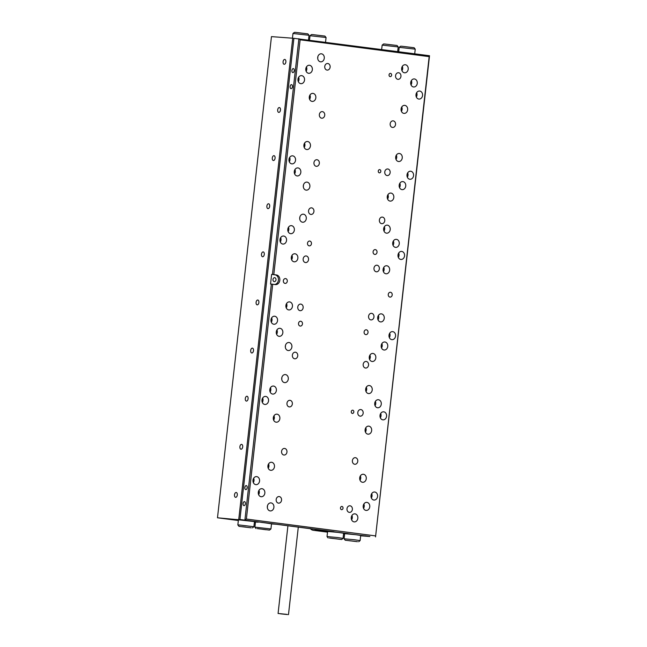 <?xml version="1.0" encoding="UTF-8"?>
<svg xmlns="http://www.w3.org/2000/svg" width="647" height="647" viewBox="0 0 647 647"><rect width="100%" height="100%" fill="white"/><g stroke="black" fill="none" stroke-linecap="round" stroke-linejoin="round"><path stroke-width="0.97" d="M284.745 59.435A2.442 1.399 -82.6 0 0 283.079 61.716A2.442 1.399 -82.6 0 0 284.162 64.279A2.442 1.399 -82.6 0 0 284.203 64.279A2.442 1.399 -82.6 0 0 285.869 61.999A2.442 1.399 -82.6 0 0 284.793 59.435A2.442 1.399 -82.6 0 0 284.745 59.435M279.35 107.548A2.442 1.399 -82.6 0 0 277.684 109.828A2.442 1.399 -82.6 0 0 278.76 112.392A2.442 1.399 -82.6 0 0 278.808 112.4A2.442 1.399 -82.6 0 0 280.466 110.119A2.442 1.399 -82.6 0 0 279.391 107.556A2.442 1.399 -82.6 0 0 279.35 107.548M273.948 155.668A2.442 1.399 -82.6 0 0 272.29 157.949A2.442 1.399 -82.6 0 0 273.366 160.513A2.442 1.399 -82.6 0 0 273.406 160.513A2.442 1.399 -82.6 0 0 275.072 158.232A2.442 1.399 -82.6 0 0 273.996 155.668A2.442 1.399 -82.6 0 0 273.948 155.668M268.554 203.781A2.442 1.399 -82.6 0 0 266.887 206.061A2.442 1.399 -82.6 0 0 267.963 208.625A2.442 1.399 -82.6 0 0 268.012 208.633A2.442 1.399 -82.6 0 0 269.678 206.353A2.442 1.399 -82.6 0 0 268.602 203.789A2.442 1.399 -82.6 0 0 268.554 203.781M263.159 251.901A2.442 1.399 -82.6 0 0 261.493 254.182A2.442 1.399 -82.6 0 0 262.569 256.746A2.442 1.399 -82.6 0 0 262.617 256.746A2.442 1.399 -82.6 0 0 264.275 254.465A2.442 1.399 -82.6 0 0 263.2 251.901A2.442 1.399 -82.6 0 0 263.159 251.901M257.757 300.014A2.442 1.399 -82.6 0 0 256.099 302.303A2.442 1.399 -82.6 0 0 257.174 304.858A2.442 1.399 -82.6 0 0 257.215 304.866A2.442 1.399 -82.6 0 0 258.881 302.586A2.442 1.399 -82.6 0 0 257.805 300.022A2.442 1.399 -82.6 0 0 257.757 300.014M252.362 348.135A2.442 1.399 -82.6 0 0 250.696 350.415A2.442 1.399 -82.6 0 0 251.772 352.979A2.442 1.399 -82.6 0 0 251.82 352.979A2.442 1.399 -82.6 0 0 253.487 350.698A2.442 1.399 -82.6 0 0 252.403 348.143A2.442 1.399 -82.6 0 0 252.362 348.135M246.968 396.255A2.442 1.399 -82.6 0 0 245.302 398.536A2.442 1.399 -82.6 0 0 246.378 401.1A2.442 1.399 -82.6 0 0 246.418 401.1A2.442 1.399 -82.6 0 0 248.084 398.819A2.442 1.399 -82.6 0 0 247.008 396.255A2.442 1.399 -82.6 0 0 246.968 396.255M241.566 444.368A2.442 1.399 -82.6 0 0 239.908 446.648A2.442 1.399 -82.6 0 0 240.983 449.212A2.442 1.399 -82.6 0 0 241.024 449.22A2.442 1.399 -82.6 0 0 242.69 446.94A2.442 1.399 -82.6 0 0 241.614 444.376A2.442 1.399 -82.6 0 0 241.566 444.368M236.171 492.488A2.442 1.399 -82.6 0 0 234.505 494.769A2.442 1.399 -82.6 0 0 235.581 497.333A2.442 1.399 -82.6 0 0 235.629 497.333A2.442 1.399 -82.6 0 0 237.295 495.052A2.442 1.399 -82.6 0 0 236.212 492.488A2.442 1.399 -82.6 0 0 236.171 492.488M234.246 519.355L217.489 517.786L238.347 520.511M254.408 522.153L255.444 522.291M320.92 530.014L320.831 530.783A6.462 5.289 94.3 0 0 321.422 530.896L327.568 531.697M321.422 530.896L313.285 530.289L327.519 532.141M343.533 534.228L344.568 534.365M364.884 535.789L369.89 536.492L360.654 535.797M343.597 533.678L344.633 533.815L343.597 533.678M313.285 530.289A6.462 5.289 -85.7 0 1 310.212 528.51M238.751 519.387L292.719 38.213L271.457 36.62L217.489 517.786M292.719 38.213L293.9 38.367M234.238 519.379L244.259 520.051M315.008 529.246A6.462 5.289 94.3 0 0 317.135 530.5L317.248 529.537M317.135 530.5L320.831 530.783M293.309 68.598A2.022 1.157 -82.6 0 0 291.926 70.483A2.022 1.157 -82.6 0 0 292.816 72.61A2.022 1.157 -82.6 0 0 292.856 72.61A2.022 1.157 -82.6 0 0 294.231 70.725A2.022 1.157 -82.6 0 0 293.342 68.606A2.022 1.157 -82.6 0 0 293.309 68.598M291.506 84.636A2.022 1.157 -82.6 0 0 290.131 86.528A2.022 1.157 -82.6 0 0 291.021 88.647A2.022 1.157 -82.6 0 0 291.053 88.647A2.022 1.157 -82.6 0 0 292.436 86.763A2.022 1.157 -82.6 0 0 291.546 84.644A2.022 1.157 -82.6 0 0 291.506 84.636M246.256 485.598A2.022 1.157 -82.6 0 0 244.873 487.482A2.022 1.157 -82.6 0 0 245.763 489.601A2.022 1.157 -82.6 0 0 245.803 489.601A2.022 1.157 -82.6 0 0 247.178 487.717A2.022 1.157 -82.6 0 0 246.289 485.598A2.022 1.157 -82.6 0 0 246.256 485.598M244.453 501.635A2.022 1.157 -82.6 0 0 243.078 503.52A2.022 1.157 -82.6 0 0 243.968 505.639A2.022 1.157 -82.6 0 0 244 505.639A2.022 1.157 -82.6 0 0 245.383 503.754A2.022 1.157 -82.6 0 0 244.493 501.635A2.022 1.157 -82.6 0 0 244.453 501.635M271.635 462.29A4.036 3.308 94.3 0 0 271.489 462.273A4.036 3.308 94.3 0 0 267.898 465.961A4.036 3.308 94.3 0 0 270.737 470.312A4.036 3.308 94.3 0 0 270.883 470.329A4.036 3.308 94.3 0 0 274.474 466.641A4.036 3.308 94.3 0 0 271.635 462.29M363.436 474.267A4.036 3.308 94.3 0 0 363.282 474.251A4.036 3.308 94.3 0 0 359.7 477.939A4.036 3.308 94.3 0 0 362.53 482.29A4.036 3.308 94.3 0 0 362.684 482.298A4.036 3.308 94.3 0 0 366.275 478.618A4.036 3.308 94.3 0 0 363.436 474.267M262.019 488.703A4.036 3.308 94.3 0 0 261.873 488.687A4.036 3.308 94.3 0 0 258.282 492.375A4.036 3.308 94.3 0 0 261.121 496.718A4.036 3.308 94.3 0 0 261.267 496.734A4.036 3.308 94.3 0 0 264.858 493.046A4.036 3.308 94.3 0 0 262.019 488.703M271.069 502.905A4.036 3.308 94.3 0 0 270.923 502.889A4.036 3.308 94.3 0 0 267.332 506.577A4.036 3.308 94.3 0 0 270.171 510.92A4.036 3.308 94.3 0 0 270.317 510.936A4.036 3.308 94.3 0 0 273.907 507.248A4.036 3.308 94.3 0 0 271.069 502.905M273.535 386.049A4.036 3.308 94.3 0 0 273.39 386.041A4.036 3.308 94.3 0 0 269.799 389.729A4.036 3.308 94.3 0 0 272.638 394.072A4.036 3.308 94.3 0 0 272.783 394.088A4.036 3.308 94.3 0 0 276.374 390.4A4.036 3.308 94.3 0 0 273.535 386.049M285.464 374.589A4.036 3.308 94.3 0 0 285.319 374.573A4.036 3.308 94.3 0 0 281.728 378.26A4.036 3.308 94.3 0 0 284.567 382.612A4.036 3.308 94.3 0 0 284.712 382.628A4.036 3.308 94.3 0 0 288.303 378.94A4.036 3.308 94.3 0 0 285.464 374.589M369.397 385.539A4.036 3.308 94.3 0 0 369.243 385.523A4.036 3.308 94.3 0 0 365.66 389.211A4.036 3.308 94.3 0 0 368.491 393.562A4.036 3.308 94.3 0 0 368.644 393.57A4.036 3.308 94.3 0 0 372.235 389.89A4.036 3.308 94.3 0 0 369.397 385.539M378.446 399.741A4.036 3.308 94.3 0 0 378.301 399.725A4.036 3.308 94.3 0 0 374.71 403.413A4.036 3.308 94.3 0 0 377.549 407.756A4.036 3.308 94.3 0 0 377.694 407.772A4.036 3.308 94.3 0 0 381.285 404.084A4.036 3.308 94.3 0 0 378.446 399.741M366.93 502.387A4.036 3.308 94.3 0 0 366.784 502.371A4.036 3.308 94.3 0 0 363.193 506.059A4.036 3.308 94.3 0 0 366.032 510.41A4.036 3.308 94.3 0 0 366.178 510.426A4.036 3.308 94.3 0 0 369.769 506.738A4.036 3.308 94.3 0 0 366.93 502.387M355.001 513.855A4.036 3.308 94.3 0 0 354.855 513.839A4.036 3.308 94.3 0 0 351.264 517.527A4.036 3.308 94.3 0 0 354.103 521.87A4.036 3.308 94.3 0 0 354.249 521.886A4.036 3.308 94.3 0 0 357.84 518.198A4.036 3.308 94.3 0 0 355.001 513.855M277.029 414.177A4.036 3.308 94.3 0 0 276.884 414.161A4.036 3.308 94.3 0 0 273.293 417.849A4.036 3.308 94.3 0 0 276.132 422.192A4.036 3.308 94.3 0 0 276.277 422.208A4.036 3.308 94.3 0 0 279.868 418.52A4.036 3.308 94.3 0 0 277.029 414.177M368.83 426.147A4.036 3.308 94.3 0 0 368.685 426.138A4.036 3.308 94.3 0 0 365.094 429.818A4.036 3.308 94.3 0 0 367.933 434.169A4.036 3.308 94.3 0 0 368.078 434.186A4.036 3.308 94.3 0 0 371.669 430.498A4.036 3.308 94.3 0 0 368.83 426.147M399.417 153.485A4.036 3.308 94.3 0 0 399.264 153.468A4.036 3.308 94.3 0 0 395.681 157.156A4.036 3.308 94.3 0 0 398.512 161.507A4.036 3.308 94.3 0 0 398.665 161.524A4.036 3.308 94.3 0 0 402.256 157.836A4.036 3.308 94.3 0 0 399.417 153.485M307.616 141.507A4.036 3.308 94.3 0 0 307.471 141.499A4.036 3.308 94.3 0 0 303.88 145.187A4.036 3.308 94.3 0 0 306.718 149.53A4.036 3.308 94.3 0 0 306.864 149.546A4.036 3.308 94.3 0 0 310.455 145.858A4.036 3.308 94.3 0 0 307.616 141.507M405.378 64.757A4.036 3.308 94.3 0 0 405.224 64.74A4.036 3.308 94.3 0 0 401.641 68.428A4.036 3.308 94.3 0 0 404.472 72.779A4.036 3.308 94.3 0 0 404.626 72.796A4.036 3.308 94.3 0 0 408.217 69.108A4.036 3.308 94.3 0 0 405.378 64.757M414.428 78.958A4.036 3.308 94.3 0 0 414.282 78.942A4.036 3.308 94.3 0 0 410.691 82.63A4.036 3.308 94.3 0 0 413.53 86.981A4.036 3.308 94.3 0 0 413.676 86.989A4.036 3.308 94.3 0 0 417.266 83.309A4.036 3.308 94.3 0 0 414.428 78.958M402.911 181.605A4.036 3.308 94.3 0 0 402.766 181.597A4.036 3.308 94.3 0 0 399.175 185.277A4.036 3.308 94.3 0 0 402.013 189.628A4.036 3.308 94.3 0 0 402.159 189.644A4.036 3.308 94.3 0 0 405.75 185.956A4.036 3.308 94.3 0 0 402.911 181.605M390.982 193.073A4.036 3.308 94.3 0 0 390.837 193.057A4.036 3.308 94.3 0 0 387.246 196.745A4.036 3.308 94.3 0 0 390.084 201.088A4.036 3.308 94.3 0 0 390.23 201.104A4.036 3.308 94.3 0 0 393.821 197.416A4.036 3.308 94.3 0 0 390.982 193.073M307.05 182.122A4.036 3.308 94.3 0 0 306.904 182.106A4.036 3.308 94.3 0 0 303.314 185.794A4.036 3.308 94.3 0 0 306.152 190.137A4.036 3.308 94.3 0 0 306.298 190.153A4.036 3.308 94.3 0 0 309.889 186.465A4.036 3.308 94.3 0 0 307.05 182.122M298 167.921A4.036 3.308 94.3 0 0 297.855 167.905A4.036 3.308 94.3 0 0 294.264 171.592A4.036 3.308 94.3 0 0 297.102 175.944A4.036 3.308 94.3 0 0 297.248 175.96A4.036 3.308 94.3 0 0 300.839 172.272A4.036 3.308 94.3 0 0 298 167.921M321.446 53.806A4.036 3.308 94.3 0 0 321.3 53.798A4.036 3.308 94.3 0 0 317.709 57.478A4.036 3.308 94.3 0 0 320.548 61.829A4.036 3.308 94.3 0 0 320.694 61.845A4.036 3.308 94.3 0 0 324.284 58.157A4.036 3.308 94.3 0 0 321.446 53.806M309.517 65.274A4.036 3.308 94.3 0 0 309.371 65.258A4.036 3.308 94.3 0 0 305.78 68.946A4.036 3.308 94.3 0 0 308.619 73.289A4.036 3.308 94.3 0 0 308.765 73.305A4.036 3.308 94.3 0 0 312.355 69.617A4.036 3.308 94.3 0 0 309.517 65.274M404.812 105.372A4.036 3.308 94.3 0 0 404.666 105.356A4.036 3.308 94.3 0 0 401.075 109.044A4.036 3.308 94.3 0 0 403.914 113.387A4.036 3.308 94.3 0 0 404.06 113.403A4.036 3.308 94.3 0 0 407.65 109.715A4.036 3.308 94.3 0 0 404.812 105.372M313.011 93.394A4.036 3.308 94.3 0 0 312.865 93.378A4.036 3.308 94.3 0 0 309.274 97.066A4.036 3.308 94.3 0 0 312.113 101.409A4.036 3.308 94.3 0 0 312.258 101.425A4.036 3.308 94.3 0 0 315.849 97.737A4.036 3.308 94.3 0 0 313.011 93.394M295.024 253.786A4.036 3.308 94.3 0 0 294.878 253.77A4.036 3.308 94.3 0 0 291.287 257.457A4.036 3.308 94.3 0 0 294.126 261.8A4.036 3.308 94.3 0 0 294.272 261.817A4.036 3.308 94.3 0 0 297.863 258.129A4.036 3.308 94.3 0 0 295.024 253.786M386.825 265.763A4.036 3.308 94.3 0 0 386.671 265.747A4.036 3.308 94.3 0 0 383.081 269.435A4.036 3.308 94.3 0 0 385.919 273.778A4.036 3.308 94.3 0 0 386.073 273.794A4.036 3.308 94.3 0 0 389.656 270.106A4.036 3.308 94.3 0 0 386.825 265.763M381.423 313.876A4.036 3.308 94.3 0 0 381.277 313.86A4.036 3.308 94.3 0 0 377.686 317.548A4.036 3.308 94.3 0 0 380.525 321.899A4.036 3.308 94.3 0 0 380.671 321.915A4.036 3.308 94.3 0 0 384.261 318.227A4.036 3.308 94.3 0 0 381.423 313.876M289.63 301.898A4.036 3.308 94.3 0 0 289.476 301.882A4.036 3.308 94.3 0 0 285.885 305.57A4.036 3.308 94.3 0 0 288.724 309.921A4.036 3.308 94.3 0 0 288.877 309.937A4.036 3.308 94.3 0 0 292.46 306.249A4.036 3.308 94.3 0 0 289.63 301.898M374.75 492.019A4.036 3.308 94.3 0 0 374.605 492.003A4.036 3.308 94.3 0 0 371.014 495.691A4.036 3.308 94.3 0 0 373.853 500.034A4.036 3.308 94.3 0 0 373.998 500.05A4.036 3.308 94.3 0 0 377.589 496.362A4.036 3.308 94.3 0 0 374.75 492.019M256.722 476.621A4.036 3.308 94.3 0 0 256.576 476.604A4.036 3.308 94.3 0 0 252.985 480.292A4.036 3.308 94.3 0 0 255.824 484.635A4.036 3.308 94.3 0 0 255.969 484.652A4.036 3.308 94.3 0 0 259.56 480.964A4.036 3.308 94.3 0 0 256.722 476.621M383.744 411.824A4.036 3.308 94.3 0 0 383.598 411.807A4.036 3.308 94.3 0 0 380.007 415.495A4.036 3.308 94.3 0 0 382.846 419.838A4.036 3.308 94.3 0 0 382.992 419.854A4.036 3.308 94.3 0 0 386.582 416.167A4.036 3.308 94.3 0 0 383.744 411.824M265.715 396.425A4.036 3.308 94.3 0 0 265.569 396.409A4.036 3.308 94.3 0 0 261.978 400.097A4.036 3.308 94.3 0 0 264.817 404.448A4.036 3.308 94.3 0 0 264.963 404.456A4.036 3.308 94.3 0 0 268.554 400.776A4.036 3.308 94.3 0 0 265.715 396.425M419.725 91.041A4.036 3.308 94.3 0 0 419.579 91.025A4.036 3.308 94.3 0 0 415.989 94.713A4.036 3.308 94.3 0 0 418.827 99.064A4.036 3.308 94.3 0 0 418.973 99.072A4.036 3.308 94.3 0 0 422.564 95.392A4.036 3.308 94.3 0 0 419.725 91.041M301.696 75.642A4.036 3.308 94.3 0 0 301.551 75.626A4.036 3.308 94.3 0 0 297.96 79.314A4.036 3.308 94.3 0 0 300.798 83.665A4.036 3.308 94.3 0 0 300.944 83.681A4.036 3.308 94.3 0 0 304.535 79.993A4.036 3.308 94.3 0 0 301.696 75.642M410.732 171.237A4.036 3.308 94.3 0 0 410.586 171.22A4.036 3.308 94.3 0 0 406.995 174.908A4.036 3.308 94.3 0 0 409.834 179.259A4.036 3.308 94.3 0 0 409.98 179.268A4.036 3.308 94.3 0 0 413.57 175.588A4.036 3.308 94.3 0 0 410.732 171.237M292.703 155.838A4.036 3.308 94.3 0 0 292.557 155.822A4.036 3.308 94.3 0 0 288.966 159.51A4.036 3.308 94.3 0 0 291.805 163.861A4.036 3.308 94.3 0 0 291.951 163.877A4.036 3.308 94.3 0 0 295.542 160.189A4.036 3.308 94.3 0 0 292.703 155.838M309.759 241.056A2.418 1.981 94.3 0 0 309.67 241.048A2.418 1.981 94.3 0 0 307.511 243.264A2.418 1.981 94.3 0 0 309.217 245.868A2.418 1.981 94.3 0 0 309.306 245.884A2.418 1.981 94.3 0 0 311.458 243.668A2.418 1.981 94.3 0 0 309.759 241.056M366.331 329.808A2.418 1.981 94.3 0 0 366.242 329.8A2.418 1.981 94.3 0 0 364.091 332.016A2.418 1.981 94.3 0 0 365.79 334.62A2.418 1.981 94.3 0 0 365.878 334.628A2.418 1.981 94.3 0 0 368.038 332.421A2.418 1.981 94.3 0 0 366.331 329.808M300.758 321.252A2.418 1.981 94.3 0 0 300.669 321.244A2.418 1.981 94.3 0 0 298.518 323.46A2.418 1.981 94.3 0 0 300.224 326.064A2.418 1.981 94.3 0 0 300.313 326.072A2.418 1.981 94.3 0 0 302.464 323.864A2.418 1.981 94.3 0 0 300.758 321.252M375.325 249.613A2.418 1.981 94.3 0 0 375.236 249.605A2.418 1.981 94.3 0 0 373.084 251.82A2.418 1.981 94.3 0 0 374.783 254.425A2.418 1.981 94.3 0 0 374.872 254.433A2.418 1.981 94.3 0 0 377.031 252.225A2.418 1.981 94.3 0 0 375.325 249.613M285.586 278.59A2.418 1.981 94.3 0 0 285.497 278.582A2.418 1.981 94.3 0 0 283.346 280.798A2.418 1.981 94.3 0 0 285.044 283.402A2.418 1.981 94.3 0 0 285.133 283.41A2.418 1.981 94.3 0 0 287.292 281.202A2.418 1.981 94.3 0 0 285.586 278.59M390.497 292.274A2.418 1.981 94.3 0 0 390.408 292.266A2.418 1.981 94.3 0 0 388.257 294.482A2.418 1.981 94.3 0 0 389.963 297.086A2.418 1.981 94.3 0 0 390.052 297.102A2.418 1.981 94.3 0 0 392.203 294.886A2.418 1.981 94.3 0 0 390.497 292.274M392.737 331.628A4.036 3.308 94.3 0 0 392.592 331.612A4.036 3.308 94.3 0 0 389.001 335.3A4.036 3.308 94.3 0 0 391.839 339.643A4.036 3.308 94.3 0 0 391.985 339.659A4.036 3.308 94.3 0 0 395.576 335.971A4.036 3.308 94.3 0 0 392.737 331.628M401.738 251.432A4.036 3.308 94.3 0 0 401.585 251.416A4.036 3.308 94.3 0 0 397.994 255.104A4.036 3.308 94.3 0 0 400.833 259.455A4.036 3.308 94.3 0 0 400.986 259.463A4.036 3.308 94.3 0 0 404.569 255.775A4.036 3.308 94.3 0 0 401.738 251.432M274.716 316.229A4.036 3.308 94.3 0 0 274.563 316.213A4.036 3.308 94.3 0 0 270.972 319.901A4.036 3.308 94.3 0 0 273.81 324.252A4.036 3.308 94.3 0 0 273.964 324.26A4.036 3.308 94.3 0 0 277.547 320.58A4.036 3.308 94.3 0 0 274.716 316.229M283.709 236.034A4.036 3.308 94.3 0 0 283.564 236.018A4.036 3.308 94.3 0 0 279.973 239.705A4.036 3.308 94.3 0 0 282.812 244.056A4.036 3.308 94.3 0 0 282.957 244.073A4.036 3.308 94.3 0 0 286.548 240.385A4.036 3.308 94.3 0 0 283.709 236.034M291.522 225.666A4.036 3.308 94.3 0 0 291.376 225.649A4.036 3.308 94.3 0 0 287.786 229.337A4.036 3.308 94.3 0 0 290.624 233.68A4.036 3.308 94.3 0 0 290.77 233.696A4.036 3.308 94.3 0 0 294.361 230.008A4.036 3.308 94.3 0 0 291.522 225.666M396.433 239.35A4.036 3.308 94.3 0 0 396.287 239.333A4.036 3.308 94.3 0 0 392.697 243.021A4.036 3.308 94.3 0 0 395.535 247.372A4.036 3.308 94.3 0 0 395.681 247.38A4.036 3.308 94.3 0 0 399.272 243.693A4.036 3.308 94.3 0 0 396.433 239.35M384.925 341.996A4.036 3.308 94.3 0 0 384.779 341.98A4.036 3.308 94.3 0 0 381.188 345.668A4.036 3.308 94.3 0 0 384.027 350.019A4.036 3.308 94.3 0 0 384.172 350.035A4.036 3.308 94.3 0 0 387.763 346.347A4.036 3.308 94.3 0 0 384.925 341.996M280.014 328.312A4.036 3.308 94.3 0 0 279.86 328.296A4.036 3.308 94.3 0 0 276.269 331.984A4.036 3.308 94.3 0 0 279.108 336.335A4.036 3.308 94.3 0 0 279.261 336.343A4.036 3.308 94.3 0 0 282.852 332.663A4.036 3.308 94.3 0 0 280.014 328.312M289.063 342.514A4.036 3.308 94.3 0 0 288.918 342.498A4.036 3.308 94.3 0 0 285.327 346.185A4.036 3.308 94.3 0 0 288.166 350.528A4.036 3.308 94.3 0 0 288.311 350.545A4.036 3.308 94.3 0 0 291.902 346.857A4.036 3.308 94.3 0 0 289.063 342.514M372.995 353.464A4.036 3.308 94.3 0 0 372.842 353.448A4.036 3.308 94.3 0 0 369.251 357.136A4.036 3.308 94.3 0 0 372.09 361.479A4.036 3.308 94.3 0 0 372.243 361.495A4.036 3.308 94.3 0 0 375.834 357.807A4.036 3.308 94.3 0 0 372.995 353.464M303.451 214.197A4.036 3.308 94.3 0 0 303.306 214.181A4.036 3.308 94.3 0 0 299.715 217.869A4.036 3.308 94.3 0 0 302.553 222.22A4.036 3.308 94.3 0 0 302.699 222.236A4.036 3.308 94.3 0 0 306.29 218.549A4.036 3.308 94.3 0 0 303.451 214.197M387.383 225.148A4.036 3.308 94.3 0 0 387.238 225.132A4.036 3.308 94.3 0 0 383.647 228.82A4.036 3.308 94.3 0 0 386.485 233.171A4.036 3.308 94.3 0 0 386.631 233.187A4.036 3.308 94.3 0 0 390.222 229.499A4.036 3.308 94.3 0 0 387.383 225.148M390.149 76.629A1.642 1.343 -85.7 0 1 390.521 73.37A1.642 1.343 -85.7 0 1 390.149 76.629M341.576 509.682A1.642 1.343 -85.7 0 1 341.94 506.423A1.642 1.343 -85.7 0 1 341.576 509.682M352.372 413.449A1.642 1.343 -85.7 0 1 352.736 410.19A1.642 1.343 -85.7 0 1 352.372 413.449M379.36 172.862A1.642 1.343 -85.7 0 1 379.724 169.603A1.642 1.343 -85.7 0 1 379.36 172.862M278.493 503.14A3.308 2.709 -85.7 0 1 276.172 499.573A3.308 2.709 -85.7 0 1 279.116 496.548A3.308 2.709 -85.7 0 1 279.237 496.564A3.308 2.709 -85.7 0 1 281.558 500.131A3.308 2.709 -85.7 0 1 278.614 503.148A3.308 2.709 -85.7 0 1 278.493 503.14M283.896 455.019A3.308 2.709 -85.7 0 1 281.566 451.46A3.308 2.709 -85.7 0 1 284.51 448.436A3.308 2.709 -85.7 0 1 284.631 448.444A3.308 2.709 -85.7 0 1 286.961 452.01A3.308 2.709 -85.7 0 1 284.017 455.035A3.308 2.709 -85.7 0 1 283.896 455.019M289.29 406.906A3.308 2.709 -85.7 0 1 286.961 403.34A3.308 2.709 -85.7 0 1 289.905 400.315A3.308 2.709 -85.7 0 1 290.026 400.331A3.308 2.709 -85.7 0 1 292.355 403.89A3.308 2.709 -85.7 0 1 289.411 406.914A3.308 2.709 -85.7 0 1 289.29 406.906M294.684 358.786A3.308 2.709 -85.7 0 1 292.363 355.219A3.308 2.709 -85.7 0 1 295.307 352.203A3.308 2.709 -85.7 0 1 295.428 352.211A3.308 2.709 -85.7 0 1 297.749 355.777A3.308 2.709 -85.7 0 1 294.806 358.802A3.308 2.709 -85.7 0 1 294.684 358.786M300.087 310.673A3.308 2.709 -85.7 0 1 297.757 307.107A3.308 2.709 -85.7 0 1 300.701 304.082A3.308 2.709 -85.7 0 1 300.823 304.098A3.308 2.709 -85.7 0 1 303.152 307.657A3.308 2.709 -85.7 0 1 300.208 310.681A3.308 2.709 -85.7 0 1 300.087 310.673M305.481 262.553A3.308 2.709 -85.7 0 1 303.152 258.986A3.308 2.709 -85.7 0 1 306.096 255.961A3.308 2.709 -85.7 0 1 306.217 255.977A3.308 2.709 -85.7 0 1 308.546 259.544A3.308 2.709 -85.7 0 1 305.602 262.569A3.308 2.709 -85.7 0 1 305.481 262.553M310.883 214.432A3.308 2.709 -85.7 0 1 308.554 210.873A3.308 2.709 -85.7 0 1 311.498 207.849A3.308 2.709 -85.7 0 1 311.619 207.857A3.308 2.709 -85.7 0 1 313.941 211.423A3.308 2.709 -85.7 0 1 310.997 214.448A3.308 2.709 -85.7 0 1 310.883 214.432M316.278 166.319A3.308 2.709 -85.7 0 1 313.949 162.753A3.308 2.709 -85.7 0 1 316.893 159.728A3.308 2.709 -85.7 0 1 317.014 159.744A3.308 2.709 -85.7 0 1 319.343 163.311A3.308 2.709 -85.7 0 1 316.399 166.328A3.308 2.709 -85.7 0 1 316.278 166.319M321.672 118.199A3.308 2.709 -85.7 0 1 319.343 114.64A3.308 2.709 -85.7 0 1 322.295 111.616A3.308 2.709 -85.7 0 1 322.408 111.624A3.308 2.709 -85.7 0 1 324.737 115.19A3.308 2.709 -85.7 0 1 321.794 118.215A3.308 2.709 -85.7 0 1 321.672 118.199M349.315 512.375A3.308 2.709 -85.7 0 1 346.986 508.809A3.308 2.709 -85.7 0 1 349.93 505.792A3.308 2.709 -85.7 0 1 350.051 505.8A3.308 2.709 -85.7 0 1 352.38 509.367A3.308 2.709 -85.7 0 1 349.437 512.392A3.308 2.709 -85.7 0 1 349.315 512.375M354.71 464.263A3.308 2.709 -85.7 0 1 352.38 460.696A3.308 2.709 -85.7 0 1 355.324 457.672A3.308 2.709 -85.7 0 1 355.446 457.688A3.308 2.709 -85.7 0 1 357.775 461.246A3.308 2.709 -85.7 0 1 354.831 464.271A3.308 2.709 -85.7 0 1 354.71 464.263M360.104 416.142A3.308 2.709 -85.7 0 1 357.783 412.576A3.308 2.709 -85.7 0 1 360.727 409.551A3.308 2.709 -85.7 0 1 360.848 409.567A3.308 2.709 -85.7 0 1 363.169 413.134A3.308 2.709 -85.7 0 1 360.225 416.158A3.308 2.709 -85.7 0 1 360.104 416.142M365.506 368.03A3.308 2.709 -85.7 0 1 363.177 364.463A3.308 2.709 -85.7 0 1 366.121 361.438A3.308 2.709 -85.7 0 1 366.242 361.447A3.308 2.709 -85.7 0 1 368.572 365.013A3.308 2.709 -85.7 0 1 365.628 368.038A3.308 2.709 -85.7 0 1 365.506 368.03M370.901 319.909A3.308 2.709 -85.7 0 1 368.572 316.343A3.308 2.709 -85.7 0 1 371.515 313.318A3.308 2.709 -85.7 0 1 371.637 313.334A3.308 2.709 -85.7 0 1 373.966 316.901A3.308 2.709 -85.7 0 1 371.022 319.917A3.308 2.709 -85.7 0 1 370.901 319.909M376.295 271.789A3.308 2.709 -85.7 0 1 373.974 268.23A3.308 2.709 -85.7 0 1 376.918 265.205A3.308 2.709 -85.7 0 1 377.039 265.213A3.308 2.709 -85.7 0 1 379.36 268.78A3.308 2.709 -85.7 0 1 376.417 271.805A3.308 2.709 -85.7 0 1 376.295 271.789M381.698 223.676A3.308 2.709 -85.7 0 1 379.368 220.109A3.308 2.709 -85.7 0 1 382.312 217.085A3.308 2.709 -85.7 0 1 382.434 217.101A3.308 2.709 -85.7 0 1 384.763 220.659A3.308 2.709 -85.7 0 1 381.819 223.684A3.308 2.709 -85.7 0 1 381.698 223.676M387.092 175.555A3.308 2.709 -85.7 0 1 384.763 171.989A3.308 2.709 -85.7 0 1 387.707 168.972A3.308 2.709 -85.7 0 1 387.828 168.98A3.308 2.709 -85.7 0 1 390.157 172.547A3.308 2.709 -85.7 0 1 387.213 175.572A3.308 2.709 -85.7 0 1 387.092 175.555M392.486 127.443A3.308 2.709 -85.7 0 1 390.165 123.876A3.308 2.709 -85.7 0 1 393.109 120.852A3.308 2.709 -85.7 0 1 393.23 120.868A3.308 2.709 -85.7 0 1 395.552 124.426A3.308 2.709 -85.7 0 1 392.608 127.451A3.308 2.709 -85.7 0 1 392.486 127.443M397.889 79.322A3.308 2.709 -85.7 0 1 395.56 75.756A3.308 2.709 -85.7 0 1 398.503 72.731A3.308 2.709 -85.7 0 1 398.625 72.747A3.308 2.709 -85.7 0 1 400.954 76.314A3.308 2.709 -85.7 0 1 398.01 79.338A3.308 2.709 -85.7 0 1 397.889 79.322M327.075 70.086A3.308 2.709 -85.7 0 1 324.745 66.52A3.308 2.709 -85.7 0 1 327.689 63.495A3.308 2.709 -85.7 0 1 327.811 63.511A3.308 2.709 -85.7 0 1 330.14 67.07A3.308 2.709 -85.7 0 1 327.196 70.094A3.308 2.709 -85.7 0 1 327.075 70.086M274.263 281.663A2.022 1.65 -85.7 0 1 274.716 277.66A2.022 1.65 -85.7 0 1 274.263 281.663M333.965 531.713L261.833 522.347M267.987 467.466L268.335 464.352M273.39 419.345L273.738 416.231M333.957 531.81L239.932 519.492L293.908 38.319L429.511 55.731L375.543 536.905L429.171 56.637L300.127 39.799L273.794 274.611L272.452 274.465L298.898 38.691L300.127 39.799M272.71 284.235L246.378 519.048L244.922 519.864L271.368 284.09L275.339 284.575A4.844 3.963 94.3 0 0 275.509 284.591A4.844 3.963 94.3 0 0 279.819 280.167A4.844 3.963 94.3 0 0 276.415 274.951L273.794 274.611M246.378 519.048L375.414 535.878M303.969 146.683L304.316 143.569M309.371 98.562L309.719 95.449M285.982 307.074L286.33 303.961M291.376 258.954L291.724 255.84M274.651 284.486A4.844 3.963 94.3 0 0 278.453 279.747A4.844 3.963 94.3 0 0 275.032 274.846L272.452 274.465M271.619 274.401L270.543 284.025L271.368 284.09M268.246 468.266A4.036 3.308 94.3 0 0 268.578 463.915M258.63 494.68A4.036 3.308 94.3 0 0 258.962 490.329M270.147 392.025A4.036 3.308 94.3 0 0 270.47 387.682M273.649 420.154A4.036 3.308 94.3 0 0 273.972 415.803M304.227 147.484A4.036 3.308 94.3 0 0 304.559 143.141M294.611 173.897A4.036 3.308 94.3 0 0 294.943 169.546M306.128 71.251A4.036 3.308 94.3 0 0 306.46 66.9M309.63 99.371A4.036 3.308 94.3 0 0 309.953 95.02M291.635 259.762A4.036 3.308 94.3 0 0 291.967 255.411M286.241 307.875A4.036 3.308 94.3 0 0 286.564 303.532M253.333 482.597A4.036 3.308 94.3 0 0 253.664 478.246M262.334 402.402A4.036 3.308 94.3 0 0 262.658 398.051M298.316 81.619A4.036 3.308 94.3 0 0 298.639 77.268M289.314 161.815A4.036 3.308 94.3 0 0 289.646 157.464M271.328 322.206A4.036 3.308 94.3 0 0 271.651 317.855M280.321 242.01A4.036 3.308 94.3 0 0 280.652 237.659M288.141 231.634A4.036 3.308 94.3 0 0 288.465 227.291M276.625 334.289A4.036 3.308 94.3 0 0 276.948 329.938M239.932 519.492L261.825 522.396M267.332 507.434A4.036 3.308 94.3 0 0 267.446 505.905M281.72 379.126A4.036 3.308 94.3 0 0 281.833 377.589M285.319 347.043A4.036 3.308 94.3 0 0 285.432 345.514M299.715 218.735A4.036 3.308 94.3 0 0 299.828 217.198M303.314 186.651A4.036 3.308 94.3 0 0 303.427 185.123M317.701 58.343A4.036 3.308 94.3 0 0 317.814 56.815M375.058 405.718A4.036 3.308 94.3 0 0 375.389 401.366M363.549 508.364A4.036 3.308 94.3 0 0 363.873 504.013M411.039 84.919A7.101 5.815 94.3 0 0 411.047 84.919A4.036 3.308 94.3 0 0 411.371 80.584M399.531 187.581A4.036 3.308 94.3 0 0 399.854 183.238M371.362 497.996A4.036 3.308 94.3 0 0 371.685 493.645M380.355 417.8A4.036 3.308 94.3 0 0 380.687 413.449M416.336 97.018A4.036 3.308 94.3 0 0 416.668 92.667M407.343 177.213A4.036 3.308 94.3 0 0 407.667 172.862M389.357 337.605A4.036 3.308 94.3 0 0 389.68 333.254M398.35 257.409A4.036 3.308 94.3 0 0 398.673 253.058M393.053 245.326A4.036 3.308 94.3 0 0 393.376 240.975M381.536 347.973A4.036 3.308 94.3 0 0 381.859 343.622M360.047 480.244A4.036 3.308 94.3 0 0 360.371 475.893M365.442 432.123A4.036 3.308 94.3 0 0 365.773 427.78M366.008 391.516A4.036 3.308 94.3 0 0 366.331 387.165M369.607 359.441A4.036 3.308 94.3 0 0 369.93 355.09M378.034 319.853A4.036 3.308 94.3 0 0 378.366 315.501M383.436 271.732A4.036 3.308 94.3 0 0 383.76 267.389M384.003 231.125A4.036 3.308 94.3 0 0 384.326 226.773M387.593 199.05A4.036 3.308 94.3 0 0 387.925 194.698M396.029 159.461A4.036 3.308 94.3 0 0 396.352 155.11M401.423 111.349A4.036 3.308 94.3 0 0 401.755 106.998M401.989 70.733A4.036 3.308 94.3 0 0 402.313 66.382M351.612 519.824A4.036 3.308 94.3 0 0 351.944 515.481M429.511 55.731L429.171 56.637M382.151 45.12L383.574 43.98L384.803 44.028L397.048 45.492L398.188 46.924L382.151 45.12L381.657 49.487M329.396 538.029L341.64 539.509L329.396 538.029M328.166 537.997L327.026 536.565L337.483 537.536L343.072 538.361L341.64 539.509M343.072 538.361L343.646 533.233L338.058 532.408L327.6 531.43L327.026 536.565M347.827 533.605L333.399 531.761L323.419 531.017L327.584 531.591M323.492 530.346L323.419 531.017M343.638 533.306L347.827 533.646M337.346 538.951L331.757 538.353L337.346 538.951M257.263 528.615L269.508 530.095L257.263 528.615M256.034 528.583L254.894 527.151L270.939 528.955L271.514 523.819L261.283 522.275M254.894 527.151L255.476 522.024L258.218 522.169M310.026 35.714L311.45 34.574L312.679 34.614L324.923 36.086L326.064 37.51L310.018 35.714L309.533 40.082M262.642 529.303L265.925 529.731L262.642 529.303M275.703 524.207L271.505 523.924M255.452 522.178L254.417 522.04M261.275 522.355L275.695 524.24M256.026 522.008L254.595 521.854M365.765 390.788L366.129 387.529M369.364 358.713L369.728 355.454M383.76 230.397L384.124 227.137M387.359 198.322L387.723 195.062M259.172 493.435A7.101 5.815 94.3 0 0 258.331 492.019M305.772 69.763A7.101 5.815 94.3 0 0 306.824 68.655M251.238 527.831L238.986 526.359L251.238 527.831M239.317 524.976L253.891 526.731L254.465 521.595L238.428 519.8L237.845 524.927L239.317 524.976M292.978 33.49L294.401 32.35L295.63 32.39L307.875 33.862L309.015 35.286L292.97 33.49L292.444 38.197M245.86 527.143L242.576 526.723L245.86 527.095M258.663 521.935L254.457 521.668M245.569 520.228L258.42 521.903M245.569 520.277L244.226 520.131M399.199 47.344L400.622 46.204L401.852 46.252L414.096 47.716L415.237 49.148L399.199 47.344L398.706 51.711M357.459 541.685L345.215 540.221L357.459 541.685M345.215 540.221L344.075 538.789L354.532 539.76L360.12 540.585L358.689 541.733M360.12 540.585L360.694 535.457L356.004 534.737L344.649 533.654L344.075 538.789M364.876 535.87L347.164 533.597M352.203 518.384L352.316 517.349M366.59 390.076L366.703 389.041M370.189 357.993L370.302 356.958M384.585 229.685L384.698 228.65M388.184 197.602L388.297 196.575M402.571 69.294L402.693 68.258M343.767 533.484L345.207 533.638M349.509 540.763L355.098 541.361L349.509 540.763M410.732 82.323A7.101 5.815 94.3 0 0 411.516 80.98M283.224 614.116L284.987 614.262M284.753 614.246L283.936 614.173M280.58 613.849L287.519 614.545L280.596 613.849M286.597 614.335L278.081 613.485L286.597 614.335M280.701 613.857L287.325 614.521L280.701 613.857M383.808 267.494A4.197 3.437 94.3 0 0 383.291 268.4M378.414 315.615A4.197 3.437 94.3 0 0 377.897 316.52M275.032 274.846L276.415 274.951M398.188 46.924L397.67 51.582M326.064 37.518L325.546 42.168M269.508 530.095L270.939 528.955M252.459 527.871L253.891 526.731M309.015 35.294L308.498 39.944M238.986 526.359L237.853 524.935M415.237 49.148L414.719 53.806M278.081 613.485L287.931 525.712M288.481 614.65L298.316 526.957"/></g></svg>
